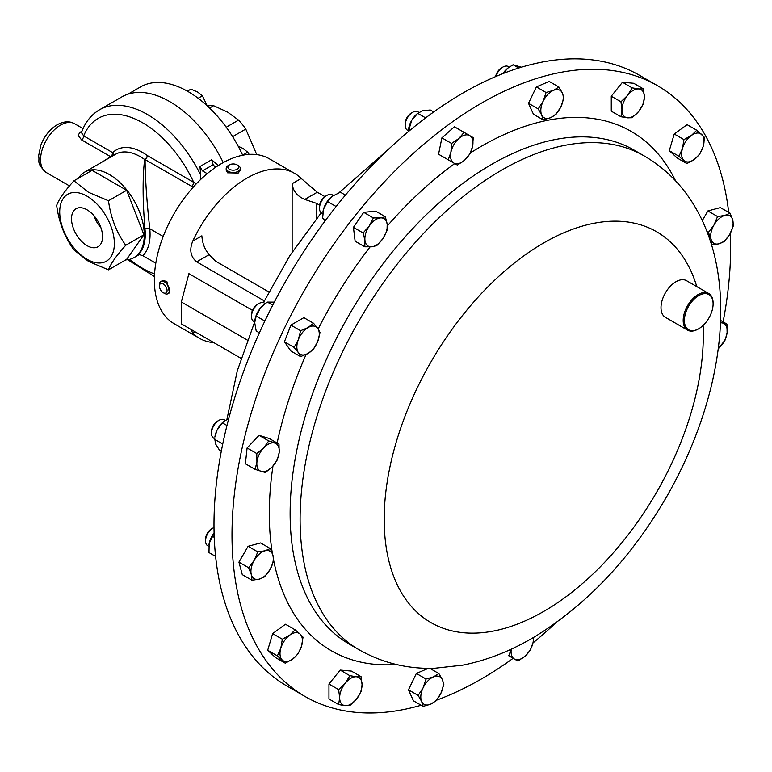 <?xml version="1.0" encoding="UTF-8"?>
<svg xmlns="http://www.w3.org/2000/svg" width="772" height="772" viewBox="0 0 772 772"><rect width="100%" height="100%" fill="white"/><g stroke="black" fill="none" stroke-linecap="round" stroke-linejoin="round"><path stroke-width="1.16" d="M87.033 209.81A21.954 12.68 -120 0 0 76.293 208.594A21.954 12.68 -120 0 0 72.636 226.109A21.954 12.68 -120 0 0 87.033 245.66A21.954 12.68 -120 0 0 98.247 246.615A21.954 12.68 -120 0 0 101.315 228.946A21.954 12.68 -120 0 0 87.033 209.81M100.958 227.827A21.095 12.178 60 0 1 93.923 215.639M160.904 281.51L162.487 280.593L166.82 281.365L169.541 292.81L167.949 293.727A7.054 4.072 -120 0 0 169.155 288.535A7.054 4.072 -120 0 0 165.14 282.33A7.054 4.072 -120 0 0 160.904 281.51A7.054 4.072 -120 0 0 159.437 284.743L159.437 286.103A5.385 3.107 -120 0 0 162.699 292.337A5.385 3.107 -120 0 0 163.249 292.694A5.385 3.107 -120 0 0 167.051 290.803A5.385 3.107 -120 0 0 163.789 284.26A5.385 3.107 -120 0 0 159.437 286.103M163.249 292.694L164.426 293.379A7.054 4.072 -120 0 0 167.949 293.727M256.748 154.612L245.766 129.078A45.837 26.46 -120 0 0 238.558 120.104L227.528 112.075L213.622 105.706L209.588 108.041M128.017 94.155L140.562 86.908A95.197 54.966 60 0 1 188.165 91.627A95.197 54.966 60 0 1 242.678 155.23M87.033 196.185A38.648 22.311 60 0 1 114.362 243.518A38.648 22.311 60 0 1 87.033 259.286A38.648 22.311 60 0 1 59.714 211.962A38.648 22.311 60 0 1 87.033 196.185M73.938 180.812C64.684 191.012 58.923 199.195 56.665 205.381C58.894 222.211 64.655 237.052 73.938 249.906L88.539 261.418L108.485 269.853C110.714 263.706 116.475 255.513 125.759 245.274C116.504 232.497 110.743 217.656 108.485 200.759L88.539 192.325L73.938 180.812L92.1 170.322L126.647 190.269L143.92 234.785L126.647 259.363L108.485 269.853M102.541 161.792L110.589 156.648L81.562 139.886L78.059 135.264L80.23 132.118L81.851 131.539M78.541 178.149A49.36 28.496 60 0 1 84.698 172.088A49.36 28.496 60 0 1 109.373 174.53A49.36 28.496 60 0 1 141.623 218.032A49.36 28.496 60 0 1 134.058 257.587A49.36 28.496 60 0 1 125.73 259.884M193.203 187.21L145.097 159.582C145.165 177.898 146.719 200.942 149.758 228.715A3.387 1.689 -6 0 0 144.991 229.072C142.627 201.096 142.502 177.898 144.625 159.495A49.36 28.496 -120 0 0 140.292 156.687A49.36 28.496 -120 0 0 115.607 154.236L84.698 172.088M200.681 179.471L200.768 175.205A95.902 55.372 60 0 0 147.471 114.536A95.902 55.372 60 0 0 99.52 109.788C91.096 114.806 85.074 122.42 81.446 132.639L83.704 135.911A89.137 51.463 60 0 1 142.685 122.825A89.137 51.463 60 0 1 193.704 182.327L196.213 183.948M223.253 162.593A95.902 55.372 -120 0 0 169.811 101.643A95.902 55.372 -120 0 0 121.86 96.896L99.52 109.788M421.145 705.241A352.592 203.567 -60 0 1 305.027 696.469A352.592 203.567 -60 0 1 265.404 659.722A352.592 203.567 -60 0 1 329.548 250.35A352.592 203.567 -60 0 1 657.619 85.76A352.592 203.567 -60 0 1 697.241 122.516A352.592 203.567 -60 0 1 728.7 212.416M730.341 233.26A352.592 203.567 -60 0 1 723.094 321.856M555.821 622.85A352.592 203.567 -60 0 1 532.979 642.941M513.139 658.294A352.592 203.567 -60 0 1 436.547 700.175M698.448 328.911A21.153 12.217 -60 0 1 698.139 329.084A21.153 12.217 -60 0 1 687.562 330.136A21.153 12.217 -60 0 1 685.189 327.926A21.153 12.217 -60 0 1 689.039 303.367A21.153 12.217 -60 0 1 708.725 293.495A21.153 12.217 -60 0 1 711.099 295.695A21.153 12.217 -60 0 1 713.106 303.174A21.153 12.217 -60 0 1 713.096 303.531M687.562 330.136L665.387 317.331A21.153 12.217 -60 0 1 663.013 315.13A21.153 12.217 -60 0 1 666.854 290.562A21.153 12.217 -60 0 1 686.54 280.69L708.725 293.495M686.308 327.627A20.313 11.725 120 0 0 698.737 328.747A20.313 11.725 120 0 0 713.106 303.869A20.313 11.725 120 0 0 711.176 296.689A20.313 11.725 120 0 0 691.558 301.948A20.313 11.725 120 0 0 686.308 327.627M251.489 316.481L251.489 314.764A8.473 4.893 120 0 1 257.481 304.38L258.967 303.521A10.576 6.108 120 0 0 251.489 316.481A10.576 6.108 120 0 0 253.679 321.326L254.721 321.924M509.231 67.106L508.217 66.517A10.576 6.108 120 0 0 502.929 67.048A10.576 6.108 120 0 0 496 76.447M502.929 67.048L501.443 67.907A8.473 4.893 120 0 0 495.614 76.611M225.27 420.393L224.237 419.794A10.576 6.108 120 0 0 218.949 420.315A10.576 6.108 120 0 0 216.092 422.631A10.576 6.108 120 0 0 211.47 433.275A10.576 6.108 120 0 0 213.661 438.12L214.645 438.679M218.949 420.315L217.463 421.174A8.473 4.893 120 0 0 215.176 423.027A8.473 4.893 120 0 0 211.47 431.558L211.47 433.275M333.321 195.451L332.269 194.853A10.576 6.108 120 0 0 329.847 194.38A10.576 6.108 120 0 0 326.981 195.374A10.576 6.108 120 0 0 319.502 208.324A10.576 6.108 120 0 0 321.692 213.168L322.706 213.757M326.981 195.374L325.495 196.233A8.473 4.893 120 0 0 319.502 206.616L319.502 208.324M417.942 111.805L418.935 112.384L417.942 111.805A10.576 6.108 120 0 0 412.653 112.336A10.576 6.108 120 0 0 405.175 125.286A10.576 6.108 120 0 0 407.365 130.13L408.359 130.709L407.365 130.13M412.653 112.336L411.167 113.194A8.473 4.893 120 0 0 405.175 123.568L405.175 125.286M214.008 527.488A10.576 6.108 120 0 0 213.033 527.98A10.576 6.108 120 0 0 207.745 533.558A10.576 6.108 120 0 0 205.555 540.931A10.576 6.108 120 0 0 207.745 545.775L208.778 546.373M213.033 527.98L211.547 528.839A8.473 4.893 120 0 0 207.311 533.307A8.473 4.893 120 0 0 205.555 539.213L205.555 540.931M657.619 85.76L639.612 75.366A352.592 203.567 120 0 0 527.845 65.379A352.592 203.567 120 0 0 247.397 361.431A352.592 203.567 120 0 0 287.02 686.076L305.027 696.469M247.397 340.124L181.323 301.977L188.908 273.664L252.483 310.373M324.887 196.619L317.273 192.228L301.225 178.467A95.197 54.966 120 0 0 294.605 173.391A95.197 54.966 120 0 0 247.001 178.1A95.197 54.966 120 0 0 192.778 241.076C189.188 249.79 190.491 256.719 196.677 261.862L264.304 300.906M229.429 164.87L228.251 165.546A7.054 4.072 0 0 0 226.186 168.431L226.186 170.265L227.595 172.803L238.23 173.034L240.295 170.265L240.295 168.431A7.054 4.072 0 0 0 238.886 165.99A7.054 4.072 0 0 0 238.23 165.546L237.052 164.87A5.385 3.107 0 0 0 229.429 164.87A5.385 3.107 0 0 0 228.927 168.933A5.385 3.107 0 0 0 236.464 169.56A5.385 3.107 0 0 0 237.554 165.208A5.385 3.107 0 0 0 237.052 164.87M294.605 173.391L269.274 158.762A95.197 54.966 120 0 0 221.67 163.481A95.197 54.966 120 0 0 159.476 247.368A95.197 54.966 120 0 0 174.067 323.651L199.398 338.281A95.197 54.966 120 0 0 213.825 342.623M191.031 329.461L192.778 333.205A95.197 54.966 120 0 0 199.398 338.281M226.186 168.431A7.054 4.072 0 0 0 227.595 170.863A7.054 4.072 0 0 0 235.46 172.291A7.054 4.072 0 0 0 240.295 168.431M212.059 554.354A15.855 9.148 -60 0 1 212.039 554.344L208.98 552.578L209.154 543.527A15.855 9.148 -60 0 1 214.095 533.008M208.932 544.868A15.855 9.148 -60 0 1 208.951 544.742A15.855 9.148 -60 0 1 209.154 543.527L214.105 533.153M214.24 537.312L212.329 536.212M215.6 556.4L208.98 552.578M408.427 130.101L408.571 129.098A15.855 9.148 -60 0 1 411.679 120.403A15.855 9.148 -60 0 1 417.642 113.368L411.679 120.403L408.33 131.655M433.681 111.979L430.255 109.991L422.506 110.801L417.748 113.349L425.633 117.894M410.183 130.111L408.6 129.194M322.879 212.261A15.855 9.148 -60 0 1 322.899 212.136A15.855 9.148 -60 0 1 323.574 209.048A15.855 9.148 -60 0 1 331.979 196.406A15.855 9.148 -60 0 1 332.124 196.291M345.412 195.123L340.384 192.218L331.979 196.406M325.736 220.059L322.599 218.244L323.574 209.048L327.55 201.579L332.471 196.04M322.599 218.244L325.041 221.033M336.129 206.529L327.55 201.579M239.629 637.016L240.7 638.888M228.686 418.791L224.324 421.058L222.442 422.882L217.009 430.226L214.867 437.077A15.855 9.148 -60 0 1 217.009 430.226A15.855 9.148 -60 0 1 223.948 421.358A15.855 9.148 -60 0 1 224.16 421.194M221.294 451.263L219.518 450.24L215.542 443.9L214.693 438.313M226.968 425.497L222.442 422.882M222.741 444.016L214.568 439.287M502.871 73.639A15.855 9.148 -60 0 1 505.592 70.213A15.855 9.148 -60 0 1 507.928 68.081A15.855 9.148 -60 0 1 508.015 68.013M521.467 67.193L513.071 64.761L508.111 67.936L503.006 73.581M518.726 68.032L513.071 64.761M265.24 303.57L264.256 303A10.576 6.108 120 0 0 258.967 303.521L257.481 304.38M254.866 320.37A15.855 9.148 -60 0 1 254.876 320.283A15.855 9.148 -60 0 1 260.309 308.202A15.855 9.148 -60 0 1 263.956 304.564A15.855 9.148 -60 0 1 264.169 304.39M274.292 302.122L267.411 302.093L264.449 304.178L260.309 308.202L256.198 316.037L254.702 322.648L256.198 330.985L259.392 332.819M272.719 305.152L267.411 302.093M264.854 321.036L256.198 316.037M730.051 213.188L724.802 215.446L717.545 216.536L713.975 225.048L708.397 232.391L711.07 239.224L711.745 244.898L719.002 243.798L724.252 241.549L729.829 234.196L733.4 225.694L732.724 220.02L730.051 213.188L720.363 207.6L707.856 210.949L717.545 216.536M707.007 231.59L708.397 232.391M702.298 220.58L707.856 210.949M713.975 225.048A15.855 9.148 -60 0 1 724.802 215.446A15.855 9.148 -60 0 1 732.724 220.02A15.855 9.148 120 0 1 729.829 234.196A15.855 9.148 -60 0 1 719.002 243.798A15.855 9.148 -60 0 1 711.07 239.224A15.855 9.148 -60 0 1 713.975 225.048M251.981 580.235L259.228 579.135L264.478 576.887L270.055 569.533L273.635 561.032L272.96 555.357L270.277 548.535L265.028 550.783L257.78 551.883L254.2 560.385L248.623 567.729L251.305 574.561L251.981 580.235L242.283 574.638L238.934 562.141L248.623 567.729M238.934 562.141L248.092 546.287L257.78 551.883M248.092 546.287L260.589 542.938L270.277 548.535M270.055 569.533A15.855 9.148 -60 0 1 259.228 579.135A15.855 9.148 -60 0 1 251.305 574.561A15.855 9.148 120 0 1 254.2 560.385A15.855 9.148 -60 0 1 265.028 550.783A15.855 9.148 -60 0 1 272.96 555.357A15.855 9.148 -60 0 1 270.055 569.533M508.237 655.467L517.925 661.064L525.182 656.094L530.432 649.976L533.105 642.362L533.732 637.296M511.228 649.156L508.777 655.775M533.423 637.469A15.855 9.148 -60 0 1 533.105 642.362A15.855 9.148 -60 0 1 525.182 656.094A15.855 9.148 120 0 1 514.355 658.998A15.855 9.148 -60 0 1 511.276 649.136M451.591 143.457L450.925 152.219L448.243 159.823L457.4 165.111L464.647 160.142L469.897 154.024L472.58 146.41L473.255 137.648L464.097 132.369L458.848 138.487L451.591 143.457L441.902 137.86L454.409 126.772L464.097 132.369M447.712 159.514L438.554 154.226L441.902 137.86M438.554 154.226L448.243 159.823M453.82 163.046A15.855 9.148 -60 0 1 450.925 152.219A15.855 9.148 -60 0 1 458.848 138.487A15.855 9.148 120 0 1 469.675 135.582A15.855 9.148 -60 0 1 472.58 146.41A15.855 9.148 -60 0 1 464.647 160.142A15.855 9.148 -60 0 1 453.82 163.046M696.769 130.246L691.355 135.496L683.934 139.607L682.458 148.513L678.984 156.272L686.868 163.577L694.279 159.476L699.693 154.217L703.176 146.458L704.653 137.551L696.769 130.246L687.08 124.649L674.245 134.01L683.934 139.607M678.984 156.272L669.295 150.675L677.169 157.98L686.868 163.577M669.295 150.675L674.245 134.01M682.458 148.513A15.855 9.148 -60 0 1 691.355 135.496A15.855 9.148 -60 0 1 701.709 134.473A15.855 9.148 120 0 1 703.176 146.458A15.855 9.148 -60 0 1 694.279 159.476A15.855 9.148 -60 0 1 683.924 160.499A15.855 9.148 -60 0 1 682.458 148.513M363.12 232.961L364.963 240.459L364.809 246.808L371.795 246.789L376.765 245.621L382.902 238.683L387.033 230.596L387.197 224.247L385.344 216.749L380.374 217.916L373.387 217.936L369.257 226.022L363.12 232.961L353.431 227.364L363.699 212.339L373.387 217.936M364.809 246.808L355.12 241.211L353.431 227.364M363.699 212.339L375.655 211.152L385.344 216.749M371.795 246.789A15.855 9.148 -60 0 1 364.963 240.459A15.855 9.148 -60 0 1 369.257 226.022A15.855 9.148 120 0 1 380.374 217.916A15.855 9.148 -60 0 1 387.197 224.247A15.855 9.148 -60 0 1 382.902 238.683A15.855 9.148 -60 0 1 371.795 246.789M285.254 663.187L292.675 659.085L298.088 653.826L301.562 646.067L303.039 637.161L300.105 634.082L295.165 629.846L289.751 635.105L282.33 639.206L280.854 648.123L277.38 655.872L285.254 663.187L275.565 657.59L267.691 650.285L277.38 655.872M267.691 650.285L272.641 633.609L282.33 639.206M272.641 633.609L285.476 624.249L295.165 629.846M301.562 646.067A15.855 9.148 -60 0 1 292.675 659.085A15.855 9.148 -60 0 1 282.32 660.108A15.855 9.148 120 0 1 280.854 648.123A15.855 9.148 -60 0 1 289.751 635.105A15.855 9.148 -60 0 1 300.105 634.082A15.855 9.148 -60 0 1 301.562 646.067M435.958 700.928L440.899 693.304L443.832 684.523L442.356 679.621L438.882 673.57L433.468 676.88L426.048 679.032L423.114 687.813L418.173 695.437L421.647 701.487L423.124 706.38L430.535 704.228L435.958 700.928M418.173 695.437L408.475 689.84L413.435 700.793L423.124 706.38M408.475 689.84L416.359 673.435L426.048 679.032M429.83 668.349L438.882 673.57M416.359 673.435L428.354 668.33M442.356 679.621A15.855 9.148 -60 0 1 440.899 693.304A15.855 9.148 -60 0 1 430.535 704.228A15.855 9.148 120 0 1 421.647 701.487A15.855 9.148 -60 0 1 423.114 687.813A15.855 9.148 -60 0 1 433.468 676.88A15.855 9.148 -60 0 1 442.356 679.621M255.088 469.347L265.356 472.512L272.333 466.78L277.312 459.89L279.165 452.575L279.001 444.103L268.733 440.928L263.754 447.818L256.777 453.55L256.931 462.032L255.088 469.347L245.399 463.75L247.088 447.963L256.777 453.55M247.088 447.963L259.045 435.34L268.733 440.928M259.045 435.34L269.312 438.506L279.001 444.103M272.333 466.78A15.855 9.148 -60 0 1 261.225 471.509A15.855 9.148 -60 0 1 256.931 462.032A15.855 9.148 120 0 1 263.754 447.818A15.855 9.148 -60 0 1 274.871 443.089A15.855 9.148 -60 0 1 279.165 452.575A15.855 9.148 -60 0 1 272.333 466.78M720.566 320.399L726.934 324.076L720.498 322.31M718.23 348.732L725.246 339.873L727.099 332.558L726.934 324.076M720.469 322.831A15.855 9.148 -60 0 1 722.804 323.072A15.855 9.148 -60 0 1 727.099 332.558A15.855 9.148 120 0 1 720.276 346.763A15.855 9.148 -60 0 1 718.24 348.654M546.074 92.505L543.131 101.286L538.19 108.91L541.674 114.96L543.141 119.853L550.561 117.701L555.975 114.401L560.916 106.768L563.859 97.996L562.383 93.094L558.909 87.043L553.485 90.353L546.074 92.505L536.386 86.908L549.21 81.446L558.909 87.043M543.141 119.853L533.452 114.266L528.502 103.313L536.386 86.908M528.502 103.313L538.19 108.91M541.674 114.96A15.855 9.148 -60 0 1 543.131 101.286A15.855 9.148 -60 0 1 553.485 90.353A15.855 9.148 120 0 1 562.383 93.094A15.855 9.148 -60 0 1 560.916 106.768A15.855 9.148 -60 0 1 550.561 117.701A15.855 9.148 -60 0 1 541.674 114.96M349.861 705.569L356.471 699.171L361.074 691.615L362.068 684.725L361.074 676.677L356.471 676.754L349.861 675.674L345.258 683.22L338.647 689.618L339.651 697.666L338.647 704.566L345.258 705.647L349.861 705.569M338.647 689.618L328.959 684.021L328.959 698.969L338.647 704.566M328.959 684.021L340.172 670.077L349.861 675.674M340.172 670.077L351.376 671.08L361.074 676.677M362.068 684.725A15.855 9.148 -60 0 1 356.471 699.171A15.855 9.148 -60 0 1 345.258 705.647A15.855 9.148 120 0 1 339.651 697.666A15.855 9.148 -60 0 1 345.258 683.22A15.855 9.148 -60 0 1 356.471 676.754A15.855 9.148 -60 0 1 362.068 684.725M632.162 87.863L627.559 95.41L620.958 101.807L621.962 109.856L620.958 116.755L627.559 117.826L632.162 117.749L638.772 111.361L643.375 103.805L644.379 96.915L643.375 88.867L638.772 88.944L632.162 87.863L622.473 82.266L633.687 83.27L643.375 88.867M620.958 116.755L611.27 111.158L611.27 96.21L622.473 82.266M611.27 96.21L620.958 101.807M621.962 109.856A15.855 9.148 -60 0 1 627.559 95.41A15.855 9.148 -60 0 1 638.772 88.944A15.855 9.148 120 0 1 644.379 96.915A15.855 9.148 -60 0 1 638.772 111.361A15.855 9.148 -60 0 1 627.559 117.826A15.855 9.148 -60 0 1 621.962 109.856M294.113 347.4L298.349 352.582L300.588 356.606L308.057 353.451L313.528 349.137L317.765 341.369L320.004 332.452L317.765 328.428L313.528 323.246L308.057 327.56L300.588 330.725L298.349 339.641L294.113 347.4L284.424 341.803L290.899 325.128L300.588 330.725M300.588 356.606L290.899 351.019L284.424 341.803M290.899 325.128L303.84 317.649L313.528 323.246M308.057 353.451A15.855 9.148 -60 0 1 298.349 352.582A15.855 9.148 -60 0 1 298.349 339.641A15.855 9.148 120 0 1 308.057 327.56A15.855 9.148 -60 0 1 317.765 328.428A15.855 9.148 -60 0 1 317.765 341.369A15.855 9.148 -60 0 1 308.057 353.451M192.778 241.076L201.868 235.827C202.332 243.238 204.763 249.51 209.173 254.644L215.89 261.361L268.83 291.932M292.134 252.116L292.134 183.717C292.935 190.925 297.152 196.175 304.776 199.446L316.414 203.325L316.414 218.679M319.627 205.178L316.414 203.325M181.323 301.977L181.323 323.854L241.067 358.353M125.759 245.274L143.92 234.785M108.485 200.759L126.647 190.269M200.768 175.205L199.948 166.52L211.673 159.746L218.273 165.536M81.562 139.886A3.387 1.959 120 0 0 83.704 135.911L112.722 152.663A3.387 2.731 -134.4 0 1 113.243 155.606M111.014 156.89A3.387 1.573 58.7 0 1 110.589 156.648A3.387 1.959 -60 0 0 112.722 152.663A52.747 30.455 60 0 1 147.317 155.548L193.704 182.327A3.387 1.959 120 0 1 191.485 186.361M80.23 132.118A3.387 2.461 -111.5 0 0 81.533 132.388M163.191 236.464L149.758 228.715A52.747 30.455 60 0 1 142.849 255.715L155.799 263.194M142.849 255.715L138.497 254.374A49.36 28.496 -120 0 0 144.991 229.072M215.861 167.119L212.831 164.88L202.438 170.882L207.214 173.642M202.438 170.882L199.948 166.52M213.41 165.546L211.673 159.746M145.097 159.582A3.387 2.548 22 0 1 144.625 159.495A3.387 1.698 125.8 0 0 147.317 155.548A3.387 1.959 120 0 1 145.097 159.582M226.225 127.226L238.558 120.104M245.766 129.078L232.623 136.663M213.622 105.706A45.837 26.46 -120 0 0 207.504 106.063M238.191 146.236L242.881 148.378L247.744 152.209L249.173 154.381M242.649 155.162L247.744 152.209M187.384 91.183L190.887 89.156L197.535 91.965L202.399 95.805L207.176 105.764M198.163 98.256L202.399 95.805M46.407 172.59C35.676 162.709 40.047 161.85 38.6 155.925L40.848 145.126C44.342 136.123 49.765 129.349 57.128 124.794C63.738 121.233 69.567 120.876 74.614 123.732A28.207 16.289 120 0 0 60.505 125.132A28.207 16.289 120 0 0 42.084 149.99A28.207 16.289 120 0 0 46.407 172.59L69.47 185.907M703.099 325.446A225.656 130.285 -60 0 1 589.104 577.63A225.656 130.285 -60 0 1 405.57 599.072A225.656 130.285 -60 0 1 463.972 313.654A225.656 130.285 -60 0 1 681.937 255.252A225.656 130.285 -60 0 1 696.778 286.595M359.144 649.812A285.119 164.619 -60 0 1 327.106 620.09A285.119 164.619 -60 0 1 378.975 289.056A285.119 164.619 -60 0 1 644.263 155.963L634.294 150.212A285.119 164.619 -60 0 0 369.006 283.295A285.119 164.619 -60 0 0 317.138 614.338A285.119 164.619 -60 0 0 349.176 644.051L359.144 649.812C382.294 662.868 407.327 669.034 434.25 668.301L462.679 665.165C488.087 660.079 512.82 650.159 536.878 635.414C588.032 603.366 630.917 557.78 665.532 498.635C724.956 396.123 742.162 273.597 688.537 196.783C676.706 179.905 661.951 166.298 644.263 155.963M396.325 664.48A299.845 173.121 -60 0 1 297.702 619.54A299.845 173.121 -60 0 1 273.645 560.318M272.429 553.64A299.845 173.121 -60 0 1 272.96 466.105M277.148 443.022A299.845 173.121 -60 0 1 306.079 354.483M318.151 328.997A299.845 173.121 -60 0 1 370.097 246.905M387.341 225.926A299.845 173.121 -60 0 1 454.737 163.577M470.438 152.904A299.845 173.121 -60 0 1 664.943 162.699A299.845 173.121 -60 0 1 675.558 180.822M301.225 178.467L292.134 183.717M195.142 331.835L192.778 333.205M317.273 192.228L304.776 199.446M209.173 254.644L196.677 261.862M154.554 273.935A89.137 51.463 60 0 1 129.715 259.334M134.058 257.587L139.568 254.413M713.106 303.869L713.106 303.174M698.737 328.747L698.139 329.084M226.891 419.505L237.313 370.734L254.683 321.905M263.445 302.663L289.741 255.812L321.191 212.821M339.091 192.672L388.818 148.986M263.956 304.564L264.449 304.178M74.614 123.732L83.058 128.615M127.727 259.72L154.419 276.55"/></g></svg>
